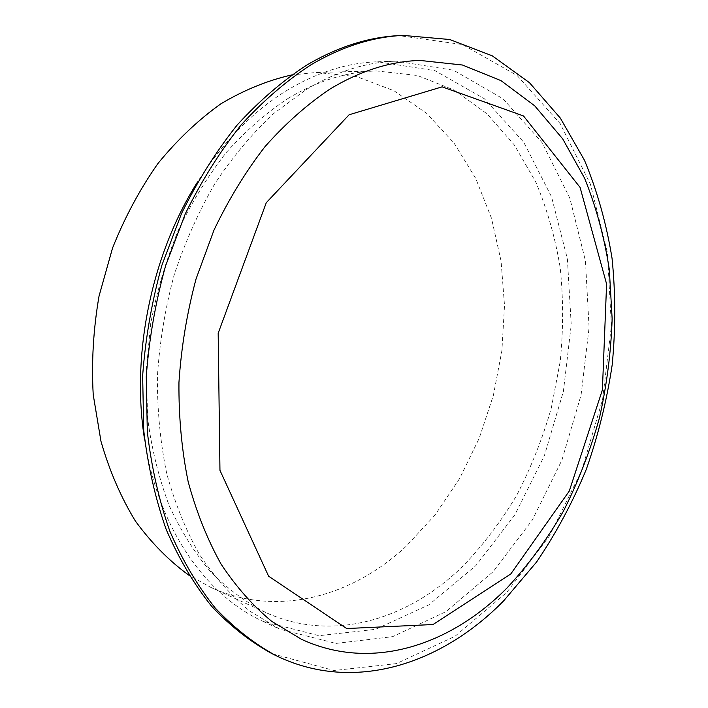 <?xml version="1.0" encoding="UTF-8"?>
<svg xmlns="http://www.w3.org/2000/svg" width="708" height="708" viewBox="0 0 708 708"><rect width="100%" height="100%" fill="white"/><g stroke="black" fill="none" stroke-linecap="round" stroke-linejoin="round"><path stroke-width="0.53" stroke-dasharray="3.54 2.66" d="M288.076 98.421C317.724 80.756 347.265 71.605 376.709 70.977L417.375 75.482L454.536 90.243L487.104 113.899L514.327 144.963L535.735 181.947C547.116 209.01 555.276 237.676 560.232 267.969C563.373 298.785 563.373 329.928 560.223 361.407L551.32 407.941C542.62 438.394 531.124 467.43 516.831 495.051C501.052 521.548 482.9 545.434 462.368 566.692C407.852 619.695 332.583 643.041 265.615 612.455C246.039 602.428 227.737 588.897 210.701 571.852C194.665 552.86 180.841 530.796 169.221 505.662C159.114 478.997 151.972 450.288 147.804 419.552L146.087 372.019L150.716 323.529C156.857 291.236 166.053 260.163 178.283 230.304C192.08 201.612 208.152 175.593 226.489 152.247C245.818 130.75 266.35 112.811 288.076 98.421M144.662 440.004C158.203 528.637 206.001 595.49 262.934 621.314L319.016 635.687L375.559 629.315L428.783 604.88L475.882 565.612L514.866 514.831L544.364 455.748L563.391 391.418L571.232 324.786L567.382 258.871L551.541 196.833L523.708 142.193L484.405 98.775L434.942 70.658L377.727 61.782C348 62.631 318.149 71.924 288.165 89.659C253.747 110.448 223.56 141.193 197.621 181.876M291.484 75.004L316.591 72.437L356.912 76.685L393.94 90.73L426.579 113.307L454.014 143.016L475.741 178.443L491.467 218.206L501.06 260.969L504.512 305.511L501.901 350.655L493.396 395.268L479.201 438.279L459.607 478.581L434.978 515.088L405.772 546.647C351.77 596.755 277.155 617.721 210.922 587.445L188.859 575.206M272.102 653.714L334.043 670.52L396.436 663.6L455.014 636.288L506.698 592.481L549.39 536.045L581.684 470.59L602.596 399.462L611.385 325.839L607.473 252.96L590.445 184.266L560.187 123.652L517.097 75.482L462.474 44.551L398.923 35.612M306.343 89.482C336.495 71.473 366.47 62.047 396.276 61.198L453.571 70.225L502.999 98.748L542.169 142.751L569.816 198.09L585.454 260.88L589.091 327.6L581.073 395.046L561.886 460.2L532.266 520.097L493.166 571.657L445.96 611.641L392.63 636.66L335.973 643.422L279.749 629.155L250.207 611.376C231.56 596.083 214.719 577.241 199.7 554.868C185.992 530.619 175.018 503.583 166.778 473.785C160.327 442.712 157.203 410.268 157.406 376.435C159.592 342.3 165.15 308.555 174.079 275.217C184.841 242.632 198.39 212.17 214.736 183.85C232.419 157.176 251.889 133.883 273.129 113.97L306.343 89.482M262.934 621.314L279.749 629.155M377.727 61.782L396.276 61.198M376.709 70.977L316.591 72.437M265.615 612.455L210.922 587.445"/><path stroke-width="1.06" d="M197.621 181.876C151.485 254.561 130.874 355.018 144.662 440.004M329.698 89.252C360.053 70.888 390.17 61.286 420.056 60.445L462.457 65.021L501.043 80.659L534.708 105.819L562.701 138.883L584.587 178.204C596.154 206.957 604.393 237.41 609.314 269.553L612.146 318.804C611.031 352.186 606.774 385.311 599.384 418.18C590.295 450.571 578.339 481.511 563.515 510.999C547.16 539.337 528.363 564.966 507.105 587.879C450.332 645.404 371.532 671.857 301.316 639.218L271.695 621.323C252.995 605.871 236.118 586.79 221.064 564.09C207.329 539.443 196.355 511.946 188.142 481.59C181.717 449.934 178.655 416.844 178.956 382.32C181.257 347.46 186.956 313.007 196.045 278.943L213.958 230.18C228.657 199.417 245.685 171.557 265.049 146.591C285.413 123.652 306.962 104.536 329.698 89.252C360.053 70.888 390.17 61.286 420.056 60.445L462.457 65.021L501.043 80.659L534.708 105.819L562.701 138.883L584.587 178.204C596.154 206.957 604.393 237.41 609.314 269.553L612.146 318.804C611.031 352.186 606.774 385.311 599.384 418.18C590.295 450.571 578.339 481.511 563.515 510.999C547.16 539.337 528.363 564.966 507.105 587.879C450.332 645.404 371.532 671.857 301.316 639.218L271.695 621.323C252.995 605.871 236.118 586.79 221.064 564.09C207.329 539.443 196.355 511.946 188.142 481.59C181.717 449.934 178.655 416.844 178.956 382.32C181.257 347.46 186.956 313.007 196.045 278.943L213.958 230.18C228.657 199.417 245.685 171.557 265.049 146.591C285.413 123.652 306.962 104.536 329.698 89.252M188.859 575.206C169.106 560.86 151.282 542.797 135.378 521.035C120.909 497.299 109.439 470.731 100.978 441.332L93.217 394.692C91.403 362.107 93.341 329.255 99.032 296.148L112.545 248.057C124.812 217.268 139.954 189.071 157.99 163.451C177.345 139.759 198.346 119.856 220.993 103.74C244.18 89.987 267.677 80.411 291.484 75.004M349.115 114.758L266.27 202.709L218.179 333.229L219.958 470.351L268.624 576.232L346.681 628.536L433.004 624.527L510.76 574.002L569.276 491.069L602.393 389.913L606.597 284.032L580.1 187.452L523.504 115.953L442.137 86.845L349.115 114.758M311.033 64.755C286.492 80.73 263.164 100.828 241.056 125.051C220.011 151.459 201.426 181.036 185.319 213.781L165.592 265.827C155.486 302.263 149.043 339.194 146.264 376.638L147.299 431.535C151.432 467.076 158.955 500.299 169.84 531.186C182.452 560.311 197.567 585.905 215.188 607.977C233.932 627.81 254.11 643.652 275.722 655.493C353.823 693.672 441.588 664.175 503.689 600.818L536.575 562.028C556.09 533.274 572.675 502.361 586.33 469.271C598.216 435.34 606.836 400.516 612.199 364.806C615.641 328.946 615.597 293.466 612.057 258.376C606.49 223.861 597.304 191.178 584.498 160.3L560.329 118.086L529.442 82.659L492.308 55.843L449.73 39.506L402.949 35.4C372.55 36.878 341.92 46.657 311.033 64.755M402.949 35.4L398.923 35.612C368.541 37.081 337.928 46.843 307.086 64.879C282.572 80.8 259.287 100.828 237.215 124.962C216.197 151.282 197.656 180.752 181.584 213.374L161.902 265.226C151.831 301.528 145.414 338.336 142.653 375.638L143.715 430.349C147.857 465.775 155.379 498.883 166.274 529.681C178.876 558.727 193.992 584.25 211.603 606.269C230.339 626.067 250.499 641.882 272.102 653.714L275.722 655.493"/></g></svg>
